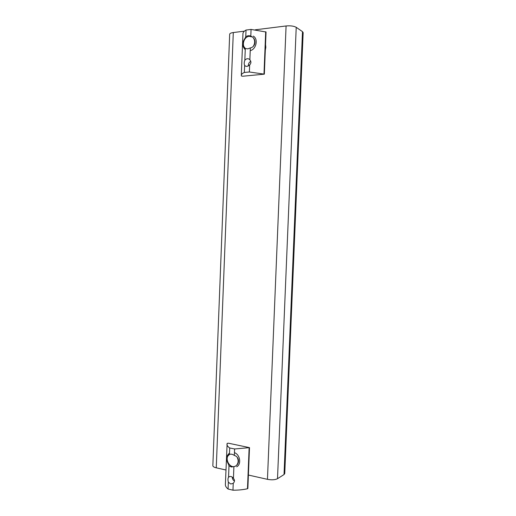 <?xml version="1.0" encoding="UTF-8"?>
<svg xmlns="http://www.w3.org/2000/svg" width="516" height="516" viewBox="0 0 516 516"><rect width="100%" height="100%" fill="white"/><g stroke="black" fill="none" stroke-linecap="round" stroke-linejoin="round"><path stroke-width="0.77" d="M229.504 453.08C226.382 455.731 225.924 459.266 228.137 463.678M236.689 466.78C241.662 464.374 240.088 454.499 234.458 452.667M229.607 454.357C223.589 457.589 229.865 469.715 235.651 465.954M236.702 465.097C238.392 462.949 238.579 460.407 237.263 457.466M234.47 481.067C233.032 480.177 232.284 478.842 232.213 477.068M234.348 455.447L234.606 448.972L249.499 447.643L228.517 443.218L227.137 443.379L225.369 484.511C225.305 486.04 226.208 487.543 228.085 489.026L228.356 482.176C227.795 480.041 227.859 478.397 228.549 477.242L229.001 465.806L231.42 466.999L234.909 466.412C240.075 464.168 239.443 456.795 234.348 455.447C232.742 454.235 231.11 453.887 229.452 454.409L228.091 455.841M228.356 482.176L230.742 484.008L233.238 483.318C234.806 481.667 234.87 480.015 233.438 478.364C232.168 476.61 230.729 476.087 229.117 476.797L228.549 477.242M227.872 462.53L229.001 465.806M229.452 454.409L229.71 447.965L234.606 448.972M226.963 444.166C226.911 445.443 227.827 446.708 229.71 447.965M233.438 478.364L233.89 466.89M228.085 489.026L232.968 490.2C238.34 490.213 243.178 489.729 247.48 488.742L247.854 488.497L249.499 447.643M232.968 490.2L233.238 483.318M244.765 38.61C242.127 42.938 242.281 46.633 245.248 49.71M250.221 50.652C256.317 49.31 258.503 38.706 253.208 36.101M252.15 36.92L249.222 36.32C243.797 36.681 241.146 46.098 245.732 48.652M253.446 46.066C255.007 43.228 255.039 40.616 253.562 38.236M248.409 66.003C248.228 63.894 249.015 62.333 250.782 61.314M244.345 72.453L249.376 71.988L264.347 74.162L242.804 76.226L241.417 75.994L241.301 75.336C241.34 74.298 242.352 73.337 244.345 72.453L244.629 65.377C244.029 64.003 244.094 62.307 244.829 60.282L245.294 48.478L247.783 48.872L250.331 47.923C255.91 46.885 256.736 38.784 251.286 36.365L250.802 36.107C249.151 35.417 247.474 35.617 245.764 36.713L244.352 39.887M244.629 65.377L245.629 66.183L247.087 66.435L249.66 64.887C251.247 63.281 251.311 61.578 249.86 59.772L248.912 58.992C247.416 58.385 246.055 58.811 244.829 60.282M244.042 46.795L245.294 48.478M245.764 36.713L246.029 30.057L251.066 29.425L266.05 32.005L264.347 74.162M241.301 75.336L242.946 33.714C242.991 32.405 244.023 31.186 246.029 30.057M249.86 59.772L250.331 47.923M249.376 71.988L249.66 64.887M250.802 36.107L251.066 29.425M255.226 29.812L286.083 25.961C290.469 25.574 293.849 26.032 296.223 27.322L302.492 31.644L303.156 32.605L284.755 473.559L284.026 474.546L277.505 478.706C275.073 479.906 271.726 480.112 267.456 479.332L248.396 475.049M225.944 469.999L216.262 467.818C214.03 467.283 212.889 466.574 212.844 465.703L229.678 34.224C229.788 33.43 230.994 32.869 233.297 32.547L244.403 31.16M265.546 44.563L265.843 47.304L265.321 50.129M249.209 454.899L249.06 458.569M247.48 488.742L249.131 447.849M263.986 73.969L265.688 31.76M284.026 474.546L302.492 31.644M216.262 467.818L233.297 32.547M267.456 479.332L286.083 25.961M277.505 478.706L296.223 27.322"/></g></svg>
